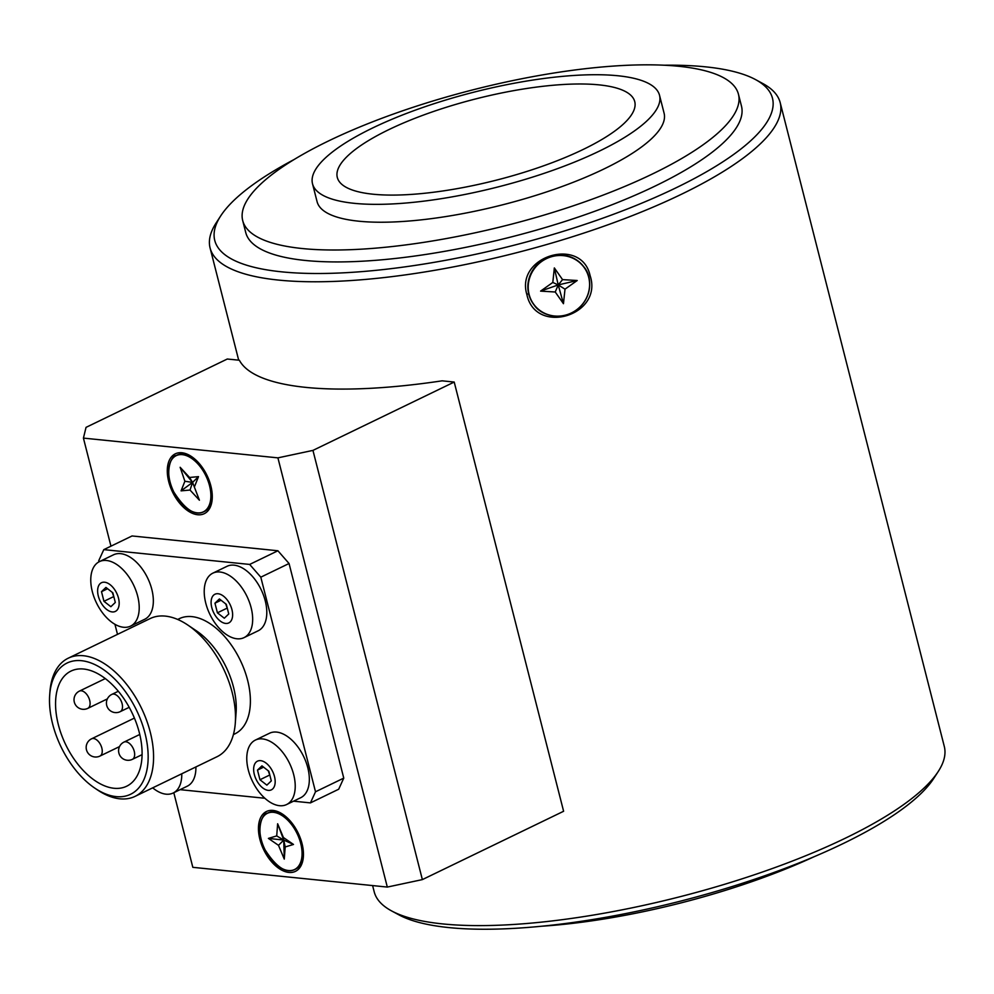 <?xml version="1.0" encoding="UTF-8"?>
<svg xmlns="http://www.w3.org/2000/svg" width="994" height="994" viewBox="0 0 994 994"><rect width="100%" height="100%" fill="white"/><g stroke="black" fill="none" stroke-linecap="round" stroke-linejoin="round"><path stroke-width="1.49" d="M725.111 126.114A255.793 69.853 -14.3 0 0 738.455 94.244A255.793 69.853 -14.3 0 0 473.33 89.733A255.793 69.853 -14.3 0 0 242.71 220.606A255.793 69.853 -14.3 0 0 457.501 236.448A255.793 69.853 -14.3 0 0 725.111 126.114M312.514 183.766L317.074 201.645A179.057 48.892 -14.3 0 0 467.416 212.741A179.057 48.892 -14.3 0 0 654.748 135.507A179.057 48.892 -14.3 0 0 664.091 113.192L659.531 95.312A179.057 48.892 -14.3 0 0 473.939 92.156A179.057 48.892 -14.3 0 0 312.514 183.766A179.057 48.892 -14.3 0 0 462.869 194.861A179.057 48.892 -14.3 0 0 650.188 117.615A179.057 48.892 -14.3 0 0 659.531 95.312M813.688 856.903A249.407 68.101 165.7 0 1 541.73 926.222M626.742 120.746A153.474 41.91 -14.3 0 0 634.744 101.624A153.474 41.91 -14.3 0 0 475.666 98.928A153.474 41.91 -14.3 0 0 337.301 177.441A153.474 41.91 -14.3 0 0 466.174 186.959A153.474 41.91 -14.3 0 0 626.742 120.746M220.718 215.884L216.183 222.88A294.162 80.328 -14.3 0 0 210.082 247.966A294.162 80.328 -14.3 0 0 514.979 253.135A294.162 80.328 -14.3 0 0 780.191 102.643A294.162 80.328 -14.3 0 0 762.833 83.546L755.502 79.57A287.775 78.576 165.7 0 1 513.028 245.481A287.775 78.576 165.7 0 1 220.718 215.884A287.775 78.576 165.7 0 1 294.162 159.487M664.017 65.219A287.775 78.576 165.7 0 1 755.502 79.57M780.191 102.643L944.3 746.469A294.162 80.328 165.7 0 1 938.212 771.543A294.162 80.328 165.7 0 1 845.633 838.054A294.162 80.328 165.7 0 1 391.549 910.889A294.162 80.328 165.7 0 1 374.191 891.78L372.613 885.579M526.87 294.547C535.567 335.984 603.507 315.57 590.101 275.611C581.589 236.087 515.116 255.992 526.87 294.547L528.597 293.478M242.71 220.606L245.742 232.521A255.793 69.853 -14.3 0 0 397.923 258.167A255.793 69.853 -14.3 0 0 655.692 185.791A255.793 69.853 -14.3 0 0 741.487 106.159L738.455 94.244M391.549 910.889L398.892 914.853A287.775 78.576 -14.3 0 0 843.098 843.595A287.775 78.576 -14.3 0 0 933.664 778.538L938.212 771.543M387.312 887.07L422.363 879.603L312.948 450.394L277.91 457.861L387.312 887.07L192.824 867.327L173.801 792.703M110.955 546.166L83.421 438.106L86.043 427.358L227.291 359.02L239.368 360.238A294.162 80.328 -14.3 0 0 442.131 380.826L454.208 382.056L563.61 811.266L422.363 879.603M454.208 382.056L312.948 450.394M302.027 843.571A33.249 19.134 -115.8 0 0 282.781 814.297A33.249 19.134 -115.8 0 0 258.527 826.2A33.249 19.134 -115.8 0 0 278.979 868.458A33.249 19.134 -115.8 0 0 303.369 856.84A33.249 19.134 -115.8 0 0 302.027 843.571M277.91 457.861L83.421 438.106M210.852 485.892A33.249 19.134 -115.8 0 0 191.606 456.619A33.249 19.134 -115.8 0 0 167.365 468.522A33.249 19.134 -115.8 0 0 187.804 510.779A33.249 19.134 -115.8 0 0 212.194 499.162A33.249 19.134 -115.8 0 0 210.852 485.892M94.828 788.143L97.449 789.907A76.737 44.158 -115.8 0 0 135.072 796.368A76.737 44.158 -115.8 0 0 150.28 732.218A76.737 44.158 -115.8 0 0 68.226 658.202A76.737 44.158 -115.8 0 0 49.936 691.712L49.7 694.856A72.897 41.947 64.2 0 1 92.256 663.458A72.897 41.947 64.2 0 1 145.025 733.336A72.897 41.947 64.2 0 1 94.828 788.143A72.897 41.947 64.2 0 1 49.7 694.856M139.346 732.764A63.951 36.79 64.2 0 1 126.673 786.217A63.951 36.79 64.2 0 1 65.703 744.68A63.951 36.79 64.2 0 1 70.972 671.087A63.951 36.79 64.2 0 1 139.346 732.764M68.226 658.202L150.156 618.566A76.737 44.158 64.2 0 1 187.779 625.027A76.737 44.158 64.2 0 1 232.198 692.582A76.737 44.158 64.2 0 1 235.292 723.222A76.737 44.158 64.2 0 1 217.003 756.732L135.072 796.368M187.779 625.027L196.501 630.904A63.951 36.79 64.2 0 1 233.515 687.202A63.951 36.79 64.2 0 1 236.087 712.735L235.292 723.222M177.702 619.448L179.268 618.69A63.951 36.79 64.2 0 1 247.643 680.368A63.951 36.79 64.2 0 1 234.969 733.821L233.404 734.591M99.015 561.834L98.729 560.728L103.798 549.632L132.04 535.965L277.91 550.763L249.668 564.43L260.801 577.179L289.055 563.511L277.91 550.763M117.503 634.371L114.931 624.282M260.801 577.179L315.508 791.783L310.439 802.891L338.693 789.224L343.762 778.116L289.055 563.511M343.762 778.116L315.508 791.783M103.798 549.632L249.668 564.43M310.439 802.891L293.565 801.176M264.864 798.257L180.1 789.658M101.5 591.666L105.948 587.429L112.844 592.822L115.304 602.463L110.856 606.7L103.96 601.308L101.5 591.666L107.6 588.721M112.26 592.362L113.962 597.208M103.96 601.308L113.378 596.748M99.4 561.635L113.527 554.801A35.809 20.601 64.2 0 1 144.515 572.345A35.809 20.601 64.2 0 1 144.714 619.274L130.587 626.108A35.809 20.601 64.2 0 1 96.443 602.849A35.809 20.601 64.2 0 1 99.4 561.635A35.809 20.601 64.2 0 1 130.388 579.179A35.809 20.601 64.2 0 1 130.587 626.108M101.55 603.594A15.929 9.157 64.2 0 1 104.618 582.223A15.929 9.157 64.2 0 1 119.031 605.371A15.929 9.157 64.2 0 1 101.55 603.594M214.952 603.184L219.401 598.947L226.297 604.34L228.757 613.981L224.309 618.218L217.413 612.826L214.952 603.184L221.053 600.239M225.713 603.88L227.415 608.726M217.413 612.826L226.831 608.266M212.853 573.153L226.98 566.319A35.809 20.601 64.2 0 1 257.968 583.863A35.809 20.601 64.2 0 1 258.167 630.792L244.039 637.626A35.809 20.601 64.2 0 1 209.896 614.367A35.809 20.601 64.2 0 1 212.853 573.153A35.809 20.601 64.2 0 1 243.841 590.697A35.809 20.601 64.2 0 1 244.039 637.626M215.015 615.112A15.929 9.157 64.2 0 1 218.071 593.741A15.929 9.157 64.2 0 1 232.484 616.889A15.929 9.157 64.2 0 1 215.015 615.112M257.496 770.101L261.944 765.865L268.852 771.257L271.3 780.899L266.864 785.136L259.956 779.743L257.496 770.101L263.596 767.157M268.256 770.797L269.97 775.643M259.956 779.743L269.374 775.183M255.396 740.07L269.523 733.237A35.809 20.601 64.2 0 1 300.511 750.781A35.809 20.601 64.2 0 1 300.71 797.71L286.595 804.544A35.809 20.601 64.2 0 1 252.451 781.284A35.809 20.601 64.2 0 1 255.396 740.07A35.809 20.601 64.2 0 1 286.396 757.614A35.809 20.601 64.2 0 1 286.595 804.544M257.558 782.029A15.929 9.157 64.2 0 1 260.614 760.659A15.929 9.157 64.2 0 1 275.04 783.806A15.929 9.157 64.2 0 1 257.558 782.029M195.893 766.946A35.809 20.601 64.2 0 1 187.257 786.192L173.142 793.026A35.809 20.601 64.2 0 1 152.691 787.844M181.765 773.779A35.809 20.601 64.2 0 1 173.142 793.026M176.659 455.302A31.336 18.029 64.2 0 1 177.081 455.09A31.336 18.029 64.2 0 1 192.438 457.725A31.336 18.029 64.2 0 1 204.95 471.678A31.336 18.029 64.2 0 1 211.846 497.82A31.336 18.029 64.2 0 1 204.366 511.5A31.336 18.029 64.2 0 1 203.944 511.699M180.15 467.292L192.575 482.401L189.543 477.468L198.489 476.635L192.575 482.401L184.884 481.258L180.15 467.292L189.543 477.468M181.07 490.862L192.575 482.401L190.028 490.042L181.07 490.862L184.884 481.258M199.409 500.206L192.575 482.401L199.409 500.206L190.028 490.042M198.489 476.635L194.675 486.24M267.833 812.98A31.336 18.029 64.2 0 1 268.243 812.769A31.336 18.029 64.2 0 1 276.481 812.11A31.336 18.029 64.2 0 1 283.613 815.403A31.336 18.029 64.2 0 1 303.008 855.499A31.336 18.029 64.2 0 1 295.541 869.178A31.336 18.029 64.2 0 1 295.119 869.377M268.405 838.402L283.75 840.079L276.717 835.904L277.637 823.765L283.75 840.079L278.494 845.335L268.405 838.402L276.717 835.904M284.272 859.102L283.75 840.079L285.191 846.95L284.272 859.102L278.494 845.335M293.503 844.453L283.75 840.079L283.414 837.52L293.503 844.453L285.191 846.95M277.637 823.765L283.414 837.52M533.977 304.798A31.336 29.932 -37.7 0 1 533.877 304.673A31.336 29.932 -37.7 0 1 551.223 256.303A31.336 29.932 -37.7 0 1 583.466 266.355A31.336 29.932 -37.7 0 1 583.577 266.491M540.587 291.118L558.218 284.93L552.801 282.458L554.341 267.933L558.218 284.93L555.236 292L540.587 291.118L552.801 282.458M563.461 303.692L558.218 284.93L565.002 289.167L563.461 303.692L555.236 292M577.216 280.507L558.218 284.93L562.567 279.625L577.216 280.507L565.002 289.167M554.341 267.933L562.567 279.625M122.1 703.653A9.592 5.517 -115.8 0 0 111.837 694.396A9.592 9.592 0 0 0 106.718 705.405A9.592 9.592 0 0 0 120.199 711.667A9.592 5.517 -115.8 0 0 122.1 703.653M134.252 751.34A9.592 5.517 -115.8 0 0 124.001 742.083A9.592 9.592 0 0 0 118.882 753.092A9.592 9.592 0 0 0 132.351 759.354A9.592 5.517 -115.8 0 0 134.252 751.34M89.684 700.36A9.592 5.517 -115.8 0 0 79.421 691.103A9.592 9.592 0 0 0 74.314 702.112A9.592 9.592 0 0 0 87.783 708.374A9.592 5.517 -115.8 0 0 89.684 700.36M101.835 748.047A9.592 5.517 -115.8 0 0 91.585 738.803A9.592 9.592 0 0 0 86.466 749.799A9.592 9.592 0 0 0 99.934 756.074A9.592 5.517 -115.8 0 0 101.835 748.047M188.114 509.251A31.336 18.029 -115.8 0 0 203.522 511.91A31.336 18.029 -115.8 0 0 204.105 472.088A31.336 18.029 -115.8 0 0 176.236 455.5A31.336 18.029 -115.8 0 0 168.756 469.23M203.944 472.187A31.212 17.954 64.2 0 1 196.265 512.718A31.212 17.954 64.2 0 1 169.142 466.348A31.212 17.954 64.2 0 1 203.944 472.187M279.289 866.93A31.336 18.029 -115.8 0 0 294.696 869.588A31.336 18.029 -115.8 0 0 299.865 839.893A31.336 18.029 -115.8 0 0 275.636 812.52A31.336 18.029 -115.8 0 0 267.398 813.179A31.336 18.029 -115.8 0 0 259.931 826.909M275.562 812.682A31.212 17.954 64.2 0 1 301.331 860.058A31.212 17.954 64.2 0 1 265.97 851.535A31.212 17.954 64.2 0 1 275.562 812.682M551.434 256.576A31.336 29.932 142.3 0 0 534.076 304.934A31.336 29.932 142.3 0 0 577.179 309.469A31.336 29.932 142.3 0 0 583.677 266.628A31.336 29.932 142.3 0 0 551.434 256.576M551.484 256.725A31.212 29.82 -37.7 0 1 588.398 292.895A31.212 29.82 -37.7 0 1 536.81 307.829A31.212 29.82 -37.7 0 1 551.484 256.725M210.082 247.966L238.684 360.176M120.199 711.667L129.195 707.318M111.837 694.396L118.323 691.265M132.351 759.354L142.092 754.645M124.001 742.083L139.769 734.467M87.783 708.374L107.364 698.906M79.421 691.103L105.289 678.591M99.934 756.074L119.516 746.593M91.585 738.803L134.414 718.078M195.955 460.085L192.438 457.725M212.157 493.608L211.846 497.82M177.081 455.09L176.236 455.5C171.353 455.09 163.525 472.647 173.813 492.018C184.971 509.413 194.874 516.048 203.522 511.91L204.366 511.5M287.117 817.764L283.613 815.403M303.332 851.286L303.008 855.499M268.243 812.769L267.398 813.179C262.515 812.769 254.7 830.325 264.988 849.696C276.133 867.091 286.036 873.726 294.696 869.588L295.541 869.178M533.877 304.673L534.076 304.934C540.885 315.433 560.728 321.571 577.054 309.581C593.008 296.883 592.188 275.922 583.677 266.628L583.466 266.355"/></g></svg>
